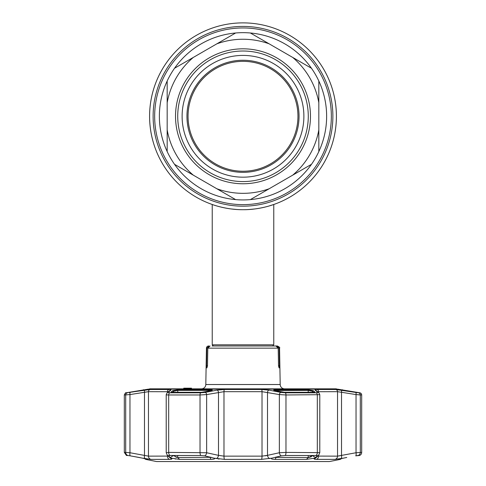 <?xml version="1.0" encoding="UTF-8"?>
<svg xmlns="http://www.w3.org/2000/svg" width="486" height="486" viewBox="0 0 486 486"><rect width="100%" height="100%" fill="white"/><g stroke="black" fill="none" stroke-linecap="round" stroke-linejoin="round"><path stroke-width="0.73" d="M268.57 206.137A93.415 93.415 0 0 1 268.564 206.137A93.415 93.415 0 0 0 273.175 204.697L273.175 204.697A93.415 93.415 0 0 0 243 22.878A93.415 93.415 0 0 0 212.825 204.697A93.415 93.415 0 0 1 212.825 204.697A93.415 93.415 0 0 0 214.587 205.28A93.415 93.415 0 0 1 243 22.878A93.415 93.415 0 0 1 336.415 116.294A93.415 93.415 0 0 1 243 209.703A93.415 93.415 0 0 1 149.585 116.294A93.415 93.415 0 0 1 243 22.878A93.415 93.415 0 0 1 273.175 204.697L273.175 204.697A93.415 93.415 0 0 1 268.57 206.137A93.415 93.415 0 0 1 268.564 206.137A93.415 93.415 0 0 1 266.778 206.629A93.415 93.415 0 0 0 268.564 206.137L273.77 204.491L273.77 344.811L212.23 344.811L212.23 204.491M249.877 209.454L252.264 209.247M256.784 208.682L256.395 208.743M253.388 209.126L252.289 209.241M250.047 209.442L249.172 209.502M264.749 207.139A93.415 93.415 0 0 1 243 209.703C226.421 209.885 211.902 204.393 212.23 204.491C211.908 204.393 226.427 209.885 243 209.703C259.585 209.885 274.098 204.393 273.77 204.491C274.092 204.393 259.567 209.885 243 209.703A93.415 93.415 0 0 0 264.749 207.139M231.178 208.956A93.415 93.415 0 0 0 236.955 209.509A93.415 93.415 0 0 1 231.178 208.956L237.004 209.515M231.166 208.956A93.415 93.415 0 0 1 225.881 208.123A93.415 93.415 0 0 0 231.166 208.956M223.463 207.637A93.415 93.415 0 0 1 221.239 207.133A93.415 93.415 0 0 0 223.463 207.637M219.216 206.629A93.415 93.415 0 0 1 217.43 206.137A93.415 93.415 0 0 0 219.216 206.629M249.124 209.502L254.998 208.931M260.192 208.111L264.773 207.133M167.172 102.698L167.172 81.022A83.635 83.635 0 0 0 167.172 151.565L167.172 102.698A77.037 77.037 0 0 1 193.313 57.421L216.859 43.825A77.037 77.037 0 0 1 269.141 43.825L292.687 57.421A77.037 77.037 0 0 1 318.828 102.698L318.828 129.89A77.037 77.037 0 0 1 292.687 175.167L269.141 188.762A77.037 77.037 0 0 1 216.859 188.762L193.313 175.167A77.037 77.037 0 0 1 167.172 129.89L167.172 151.565A83.635 83.635 0 0 0 235.631 199.6L216.859 188.762M318.828 129.89L318.828 151.565A83.635 83.635 0 0 0 318.828 81.022L318.828 102.698L318.828 81.022A83.635 83.635 0 0 0 250.369 32.987L269.141 43.825M318.828 151.565A83.635 83.635 0 0 1 311.465 164.329L292.687 175.167M235.631 199.6A83.635 83.635 0 0 0 250.369 199.6L269.141 188.762L250.369 199.6A83.635 83.635 0 0 0 311.465 164.329M308.276 116.294A65.276 65.276 0 0 1 243 181.57A65.276 65.276 0 0 1 177.724 116.294A65.276 65.276 0 0 1 243 51.012A65.276 65.276 0 0 1 308.276 116.294M303.884 116.294A60.884 60.884 0 0 1 243 177.177A60.884 60.884 0 0 1 182.116 116.294A60.884 60.884 0 0 1 243 55.41A60.884 60.884 0 0 1 303.884 116.294M186.952 116.294A56.048 56.048 0 0 1 243 60.246A56.048 56.048 0 0 1 299.048 116.294A56.048 56.048 0 0 1 243 172.342A56.048 56.048 0 0 1 186.952 116.294M297.948 116.294A54.948 54.948 0 0 0 243 61.345A54.948 54.948 0 0 0 188.052 116.294A54.948 54.948 0 0 0 243 171.242A54.948 54.948 0 0 0 297.948 116.294M193.313 175.167L174.535 164.329L193.313 175.167M167.172 81.022A83.635 83.635 0 0 1 174.535 68.259L193.313 57.421M250.369 32.987A83.635 83.635 0 0 0 235.631 32.987L216.859 43.825L235.631 32.987A83.635 83.635 0 0 0 174.535 68.259M311.465 68.259L292.687 57.421L311.465 68.259M212.163 345.977L272.719 345.977M279.456 365.758L279.092 367.957L278.514 365.758L279.456 365.758L279.146 348.14L279.559 348.14L280.191 384.517A4.398 4.398 0 0 0 284.589 388.836M208.64 345.977A2.199 2.199 0 0 0 206.441 348.14L205.809 384.517L280.191 384.517M209.083 345.977L206.854 348.14L206.544 365.758L207.486 365.758L206.908 367.957L206.544 365.758M201.411 388.836A4.398 4.398 0 0 0 205.809 384.517M149.153 389.146A1.1 1.1 0 0 1 149.919 388.836L336.081 388.836A1.1 1.1 0 0 1 336.847 389.146M184.401 388.836L184.401 388.18L184.431 388.836M189.595 388.836L189.595 388.18L183.751 388.18L183.751 388.836M183.872 388.18L183.872 388.836L183.89 388.18L184.698 388.18M188.811 388.18L188.811 388.836L187.73 388.836L187.73 388.18L188.131 388.18L186.484 388.18L186.484 388.836L187.596 388.836M185.974 388.18L185.974 388.836L184.534 388.836L184.534 388.18M185.014 388.18L185.014 388.836M189.832 388.18L189.747 388.836M193.276 388.836L192.772 388.836M188.131 388.836L187.73 388.836M279.146 348.14L276.917 345.977L277.36 345.977C279.432 346.998 280.167 347.715 279.559 348.14M276.917 345.977L273.837 345.977M213.281 345.977L275.908 345.977L278.192 348.14L207.808 348.14L207.486 365.758M278.514 365.758L278.192 348.14M210.092 345.977L207.808 348.14M191.478 388.836L191.478 388.18L189.747 388.18M186.976 388.836L188.252 388.836M338.863 459.215L343.347 458.17L335.03 459.373L316.52 459.373C314.509 459.355 313.737 459.088 314.211 458.584L314.636 458.17L306.472 459.379L275.155 459.379C271.899 459.288 270.751 458.887 271.71 458.17L261.511 459.373L224.489 459.373L214.29 458.17C215.249 458.887 214.101 459.288 210.845 459.379L179.528 459.379L171.364 458.17L171.789 458.584C172.257 459.088 171.491 459.355 169.48 459.373L150.97 459.373L142.653 458.17L147.373 459.379L145.679 459.379L156.504 461.542A0.662 0.662 0 0 0 156.638 461.56L329.362 461.56A0.662 0.662 0 0 0 329.496 461.542L340.322 459.379L338.578 459.379M271.601 458.237L281.273 455.85A3.299 2.09 -102.7 0 1 279.353 452.739L285.975 452.405L319.788 452.642L319.788 394.687L285.975 394.966L279.353 394.577L262.015 391.673L223.985 391.673L206.647 394.577L200.025 394.966L168.678 394.966C166.741 394.96 165.957 394.826 166.309 394.577M166.309 452.739L168.678 452.405L206.647 452.739A3.299 2.09 102.7 0 1 204.728 455.85L214.405 458.243M147.465 459.343L147.137 459.215M361.687 452.405A3.299 3.299 0 0 1 359.561 455.485L355.74 455.85A3.299 1.112 -100.4 0 0 356.038 452.739L361.687 452.405L361.687 394.966L356.038 394.577L360.302 394.966L360.302 452.405A3.299 3.256 -90 0 1 358.194 455.485M307.869 389.736L313.27 390.616L315.001 392.135L314.369 392.293L284.267 392.293L274.827 390.616C273.01 390.143 273.357 389.845 275.86 389.736L307.869 389.736A0.662 0.431 90 0 1 308.221 390.386L274.578 390.544M210.14 389.736C212.643 389.845 212.99 390.143 211.173 390.616L201.733 392.293L171.631 392.293L170.999 392.135L172.73 390.616L178.131 389.736L210.14 389.736L209.958 390.386L177.779 390.386L173.459 391.266L172.293 392.281M361.687 394.966A2.199 2.199 0 0 0 359.871 392.803L337.642 389.146L148.358 389.146L126.129 392.803L150.18 389.511L168.855 389.511C170.635 389.523 171.315 389.729 170.89 390.124L168.229 392.415L169.814 392.803L200.682 392.803L205.11 392.415L216.981 390.124L224.325 389.511L261.675 389.511L269.019 390.124L280.89 392.415L285.318 392.803L316.186 392.803L317.771 392.415L315.11 390.124C314.691 389.729 315.371 389.523 317.145 389.511L335.82 389.511L357.556 392.7M210.62 457.484L210.055 457.533M143.006 390.258A0.662 0.662 0 0 1 143.54 389.736M129.033 392.293A0.662 0.662 0 0 1 129.148 392.281L130.479 392.281A0.662 0.65 90 0 0 130.479 392.281L130.479 392.281A0.662 0.65 90 0 0 130.363 392.293M145.679 459.379L144.482 458.553M317.419 455.655L317.473 455.85A3.299 3.202 45.1 0 0 318.767 455.072L316.028 457.745A3.299 3.202 46.5 0 1 314.211 458.584L317.473 455.85L315.991 455.485L285.203 455.485L281.273 455.85M274.9 457.369L308.221 457.533L312.856 455.485M315.712 457.587L312.541 455.795M316.787 455.516L317.437 455.886M313.27 390.616A0.662 0.644 130.7 0 0 312.541 391.266L308.221 390.386L308.221 392.281M314.533 392.275A0.662 0.644 -48.5 0 1 315.001 392.135M314.369 392.293A0.662 0.413 90 0 0 314.296 392.281L284.267 392.293M343.347 458.17L346.123 457.587L341.518 458.553L340.322 459.379M346.749 457.478L346.123 457.587M356.59 455.704L357.277 455.601M357.447 455.576L357.872 455.516M354.482 392.129L345.139 390.629M345.03 390.61L355.388 392.269M168.411 391.728L148.461 391.673L129.962 394.577L129.962 452.739L125.698 452.405L129.962 452.739A3.299 1.112 100.4 0 0 130.26 455.85L127.854 455.491M127.806 455.485L126.439 455.485L124.313 452.405L125.698 452.405A3.299 3.256 90 0 0 127.806 455.485M216.009 458.541L216.203 458.584A3.299 2.09 -77.9 0 0 218.493 455.352L223.985 456.141L262.015 456.141L267.507 455.352L265.575 455.825M204.728 455.85L200.797 455.485L170.009 455.485L168.563 455.886L169.213 455.516M168.229 392.415A2.199 2.138 -131.1 0 0 167.032 392.925L166.212 394.687L166.212 452.642L167.233 455.072A3.299 3.202 -45.1 0 0 168.527 455.85L168.581 455.655M173.144 455.485L177.779 457.533L211.27 457.296M171.631 392.293A0.662 0.413 90 0 1 171.704 392.281L201.733 392.293M171.467 392.275A0.662 0.644 -131.5 0 0 170.999 392.135M172.73 390.616A0.662 0.644 49.3 0 1 173.459 391.266L173.459 392.281M211.173 390.616A0.662 0.419 -101 0 0 211.082 390.623L211.902 390.386L211.726 390.78L209.958 390.386L209.958 390.841M203.336 392.166A0.662 0.419 78.7 0 1 203.409 392.135L211.082 390.623A0.662 0.419 -101 0 0 210.997 390.653M173.459 455.485L170.288 457.587L171.789 458.584A3.299 3.202 -46.5 0 1 169.972 457.745L167.233 455.072M168.563 455.886L170.112 457.423M129.962 452.739L148.461 456.141L168.265 456.093M144.871 390.124A2.199 0.741 -98.7 0 0 144.488 392.287L144.488 455.352A3.299 1.112 99.9 0 0 144.986 458.584M131.518 392.129L140.964 390.61M142.653 458.17L130.26 455.85M130.473 455.886L139.877 457.587M171.777 459.063L171.801 458.596M177.779 455.485L177.572 457.526M176.382 457.332L175.914 457.198M175.167 458.997L175.604 459.063M218.026 458.912L219.174 459.063M144.779 392.226L146.073 391.983M130.339 392.415A2.199 0.741 -99.2 0 0 129.962 394.577L124.313 394.966L124.313 452.405M341.129 390.124A2.199 0.741 98.7 0 1 341.512 392.287L337.539 391.673L317.589 391.728M317.735 456.093L337.539 456.141L356.038 452.739L356.038 394.577L341.512 392.287L341.512 455.352A3.299 1.112 -99.9 0 1 341.014 458.584M341.221 455.425L339.082 455.929M129.653 392.524L129.306 392.573M170.89 390.124A2.199 2.144 -129.7 0 0 169.754 390.598L167.032 392.925M205.11 392.415A2.199 1.397 78.8 0 1 206.647 394.577L206.647 452.739L218.493 455.352L218.493 392.287A2.199 1.397 79.3 0 0 216.981 390.124M269.019 390.124A2.199 1.397 100.7 0 0 267.507 392.287L267.507 455.352L279.353 452.739L279.353 394.577A2.199 1.397 101.2 0 1 280.89 392.415M317.771 392.415A2.199 2.138 -48.9 0 1 318.968 392.925L316.246 390.598A2.199 2.144 -50.3 0 0 315.11 390.124M355.661 392.415A2.199 0.741 99.2 0 1 356.038 394.577M311.453 456.646L311.125 456.804M310.846 456.931L310.341 457.119M309.473 457.369L309.151 457.435M308.81 457.49L308.44 457.526M275.155 459.379L276.042 457.533L275.714 457.52M271.328 458.638L271.996 459.063M267.507 455.352A3.299 2.09 -102.1 0 0 269.797 458.584L269.955 458.547M318.767 455.072L319.788 452.642M325.912 461.56L160.088 461.56M331.343 116.294A88.343 88.343 0 0 1 243 204.636A88.343 88.343 0 0 1 154.657 116.294A88.343 88.343 0 0 1 243 27.951A88.343 88.343 0 0 1 331.343 116.294M332.88 116.294A89.88 89.88 0 0 1 243 206.173A89.88 89.88 0 0 1 153.12 116.294A89.88 89.88 0 0 1 243 26.414A89.88 89.88 0 0 1 332.88 116.294M175.525 116.294A67.475 67.475 0 0 1 243 48.819A67.475 67.475 0 0 1 310.475 116.294A67.475 67.475 0 0 1 243 183.769A67.475 67.475 0 0 1 175.525 116.294M206.854 348.14L206.441 348.14M156.504 461.542L329.496 461.542M306.472 459.379L308.221 457.533L308.221 455.485M313.707 392.281L312.541 391.266L312.541 392.281M312.541 455.485L312.541 455.789M275.86 389.736L276.042 390.841M276.042 457.01L276.042 457.533M200.682 392.803A2.199 0.796 90 0 0 200.025 394.966L200.025 452.405A3.299 1.197 90 0 0 200.797 455.485M169.814 392.803A2.199 1.379 90 0 0 168.678 394.966L168.678 452.405A3.299 2.066 90 0 0 170.009 455.485M178.131 389.736A0.662 0.431 90 0 0 177.779 390.386L177.779 392.281M210.845 459.379L209.958 457.01M177.779 457.533L179.528 459.379M167.482 455.321L167.482 456.141A3.299 2.491 90 0 0 169.48 459.373M150.18 389.511A2.199 2.078 90 0 0 148.461 391.673L148.461 456.141A3.299 3.116 90 0 0 150.97 459.373M125.698 452.405L125.698 394.966A2.199 2.175 -90 0 1 127.496 392.803L126.129 392.803C125.838 392.311 125.23 393.034 124.313 394.966M167.482 392.53L167.482 391.673A2.199 1.658 90 0 1 168.855 389.511M224.325 389.511A2.199 0.419 90 0 0 223.985 391.673L223.985 456.141A3.299 0.626 -90 0 0 224.489 459.373M261.511 459.373A3.299 0.626 -90 0 0 262.015 456.141L262.015 391.673A2.199 0.419 90 0 0 261.675 389.511M285.318 392.803A2.199 0.796 90 0 1 285.975 394.966L285.975 452.405A3.299 1.197 -90 0 1 285.203 455.485M315.991 455.485A3.299 2.066 -90 0 0 317.322 452.405L317.322 394.966A2.199 1.379 90 0 0 316.186 392.803M317.145 389.511A2.199 1.658 90 0 1 318.518 391.673L318.518 392.53M318.518 455.321L318.518 456.141A3.299 2.491 -90 0 1 316.52 459.373M335.03 459.373A3.299 3.116 -90 0 0 337.539 456.141L337.539 391.673A2.199 2.078 90 0 0 335.82 389.511M358.504 392.803A2.199 2.175 90 0 1 360.302 394.966M213.397 345.977L212.23 344.811M272.603 345.977L273.77 344.811M314.296 392.281L314.612 392.287M282.591 392.135L274.098 390.386L274.274 390.78M355.521 392.281L356.967 392.293M345.09 390.616L340.874 389.815M343.007 390.386L342.46 389.736M344.118 390.458L344.987 390.598M171.704 392.281L171.388 392.287M141.013 390.598L141.724 390.483M145.162 389.802L140.91 390.616M319.788 394.687L318.968 392.925"/></g></svg>
